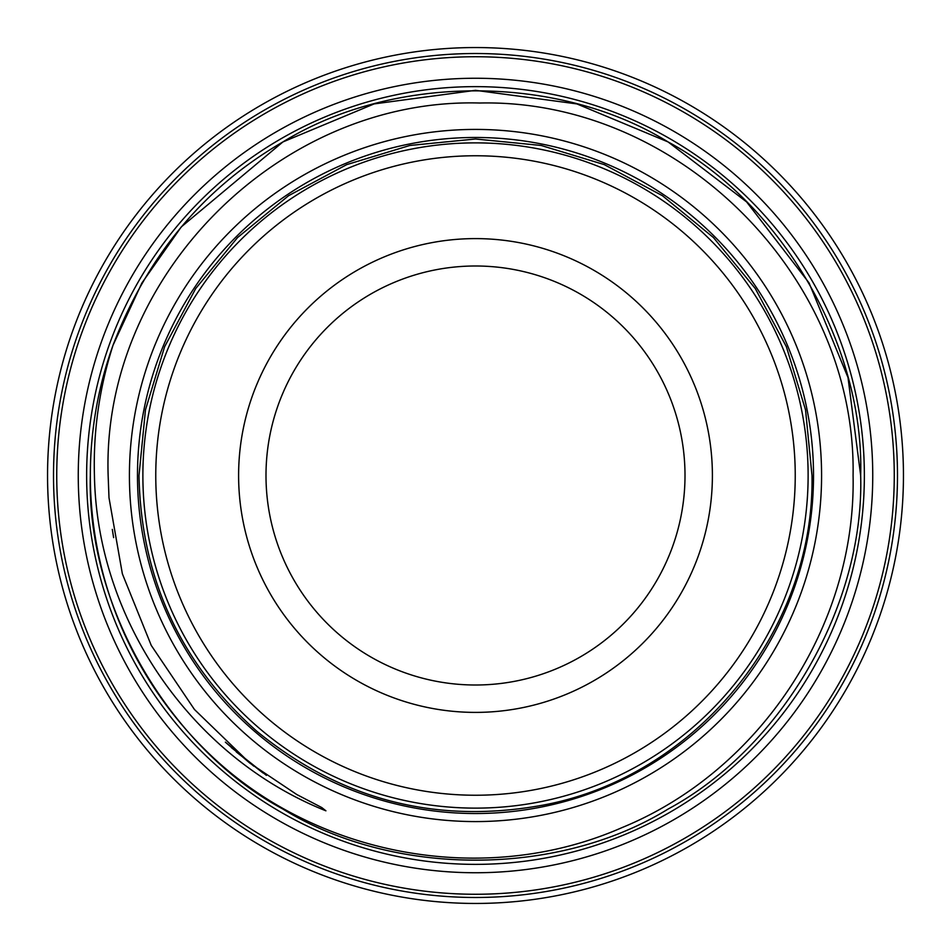 <?xml version="1.0" encoding="UTF-8"?>
<svg xmlns="http://www.w3.org/2000/svg" width="951" height="951" viewBox="0 0 951 951"><rect width="100%" height="100%" fill="white"/><g stroke="black" fill="none" stroke-linecap="round" stroke-linejoin="round"><path stroke-width="1.43" d="M872.745 475.5A397.245 397.245 0 0 0 475.5 78.255A397.245 397.245 0 0 0 78.255 475.5A397.245 397.245 0 0 0 475.5 872.745A397.245 397.245 0 0 0 872.745 475.5M47.55 475.5A427.95 427.95 0 0 1 475.5 47.55A427.95 427.95 0 0 1 903.45 475.5A427.95 427.95 0 0 1 475.5 903.45A427.95 427.95 0 0 1 47.55 475.5M864.364 475.5A388.864 388.864 0 0 1 475.5 864.364A388.864 388.864 0 0 1 86.636 475.5A388.864 388.864 0 0 1 475.5 86.636A388.864 388.864 0 0 1 864.364 475.5M108.996 497.742L108.141 475.5C101.472 275.564 280.676 97.442 479.72 103.017C678.574 98.559 856.542 276.67 853.083 475.5C856.173 625.294 760.527 770.892 621.883 827.667C484.546 888.079 313.949 856.542 207.021 751.67A385.167 385.167 0 0 1 90.333 475.5C86.541 605.145 168.743 747.522 282.923 809.063C393.298 877.179 557.702 877.179 668.077 809.063C782.257 747.522 864.459 605.145 860.667 475.5C864.459 345.855 782.257 203.478 668.077 141.937C557.702 73.821 393.298 73.821 282.923 141.937C204.132 187.585 147.512 255.344 113.038 345.213C99.368 387.889 93.162 431.314 94.434 475.5C96.978 620.159 191.615 757.293 325.92 810.823L321.807 807.577L296.795 794.537L249.947 763.189L194.444 709.482L151.268 645.432L122.37 573.833L108.996 497.742M860.667 475.5C864.459 605.145 782.257 747.522 668.077 809.063C557.702 877.179 393.298 877.179 282.923 809.063C168.743 747.522 86.541 605.145 90.333 475.5C86.541 605.145 168.743 747.522 282.923 809.063C393.298 877.179 557.702 877.179 668.077 809.063C782.257 747.522 864.459 605.145 860.667 475.5L847.995 377.511L809.063 282.923L746.606 201.909L668.077 141.937L576.888 103.921L475.5 90.333L374.112 103.921L282.923 141.937L181.296 226.909L141.889 283.018L113.038 345.213A385.167 385.167 0 0 0 90.333 475.5C86.541 605.145 168.743 747.522 282.923 809.063C393.298 877.179 557.702 877.179 668.077 809.063C782.257 747.522 864.459 605.145 860.667 475.5L847.995 377.511L809.063 282.923L746.606 201.909L668.077 141.937L576.888 103.921L475.5 90.333L374.112 103.921L282.923 141.937L181.296 226.909L141.889 283.018L113.038 345.213M821.581 475.5A346.081 346.081 0 0 1 475.5 821.581A346.081 346.081 0 0 1 129.419 475.5A346.081 346.081 0 0 1 475.5 129.419A346.081 346.081 0 0 1 821.581 475.5M897.482 475.5A421.982 421.982 0 0 1 475.5 897.482A421.982 421.982 0 0 1 53.518 475.5A421.982 421.982 0 0 1 475.5 53.518A421.982 421.982 0 0 1 897.482 475.5M56.739 475.5A418.761 418.761 0 0 0 475.5 894.261A418.761 418.761 0 0 0 894.261 475.5A418.761 418.761 0 0 0 475.5 56.739A418.761 418.761 0 0 0 56.739 475.5M137.479 475.5A338.021 338.021 0 0 0 475.5 813.521A338.021 338.021 0 0 0 813.521 475.5A338.021 338.021 0 0 0 475.5 137.479A338.021 338.021 0 0 0 137.479 475.5M475.5 155.762A319.738 319.738 0 0 1 795.238 475.5A319.738 319.738 0 0 1 475.5 795.238A319.738 319.738 0 0 1 155.762 475.5A319.738 319.738 0 0 1 475.5 155.762M475.5 142.876A332.624 332.624 0 0 1 808.124 475.5A332.624 332.624 0 0 1 475.5 808.124A332.624 332.624 0 0 1 142.876 475.5A332.624 332.624 0 0 1 475.5 142.876M475.5 712.394A236.894 236.894 0 0 1 238.606 475.5A236.894 236.894 0 0 1 475.5 238.606A236.894 236.894 0 0 1 712.394 475.5A236.894 236.894 0 0 1 475.5 712.394M475.5 265.995A209.505 209.505 0 0 0 265.995 475.5A209.505 209.505 0 0 0 475.5 685.005A209.505 209.505 0 0 0 685.005 475.5A209.505 209.505 0 0 0 475.5 265.995M113.621 537.624L112.301 529.374M811.999 475.5C814.841 630.632 696.227 776.337 543.734 804.998C436.794 824.66 341.207 800.124 256.96 731.367C180.298 663.299 140.986 578.006 139.001 475.5L145.467 409.857L164.618 346.723L195.716 288.545L237.56 237.56L288.557 195.716L346.735 164.618L409.857 145.467L475.5 139.001L541.155 145.467L604.277 164.618L662.443 195.716L713.44 237.56L755.284 288.557L786.382 346.735L805.533 409.857L811.999 475.5M249.947 763.189L226.124 742.838M253.762 766.137L225.375 742.137M262.94 772.925L236.312 751.956M266.423 775.386L231.331 747.581"/></g></svg>
